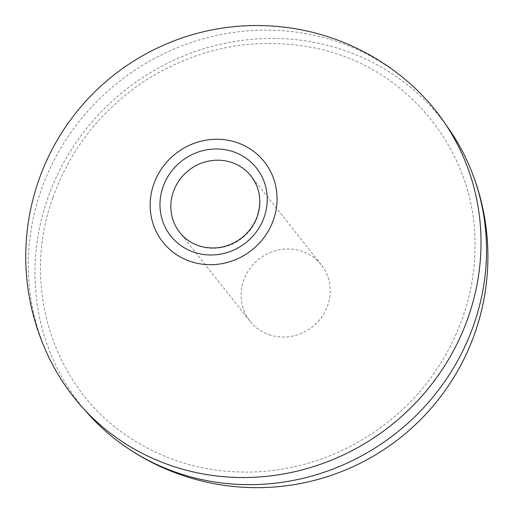 <?xml version="1.0" encoding="UTF-8"?>
<svg xmlns="http://www.w3.org/2000/svg" width="512" height="512" viewBox="0 0 512 512"><rect width="100%" height="100%" fill="white"/><g stroke="black" fill="none" stroke-linecap="round" stroke-linejoin="round"><path stroke-width="0.38" stroke-dasharray="2.56 1.92" d="M413.664 86.893A230.797 219.123 -38.4 0 0 41.235 189.965A230.797 219.123 -38.4 0 0 55.629 370.221M270.784 335.219A45.446 43.149 141.6 0 1 250.01 321.21A45.446 43.149 141.6 0 1 249.715 268.768A45.446 43.149 141.6 0 1 300.518 250.79A45.446 43.149 141.6 0 1 321.286 264.806A45.446 43.149 141.6 0 1 321.581 317.248A45.446 43.149 141.6 0 1 270.784 335.219M85.197 410.419A230.195 218.554 141.6 0 1 47.891 197.843A230.195 218.554 141.6 0 1 230.515 42.227A230.195 218.554 141.6 0 1 445.99 124.909M250.01 321.21L179.776 232.454A45.446 43.149 -38.4 0 0 222.17 247.398A45.446 43.149 -38.4 0 0 257.44 216.826A45.446 43.149 -38.4 0 0 251.053 176.045L321.286 264.806M52.96 197.376C70.144 149.926 99.904 111.68 142.234 82.637C195.667 47.93 252.614 36.282 313.075 47.693C408.397 65.632 479.008 154.541 474.886 251.424C473.638 314.458 442.208 377.875 391.469 419.226C353.44 450.067 310.49 467.494 262.63 471.52C213.229 474.835 168.589 463.315 128.723 436.966C53.037 387.718 20.486 285.549 52.96 197.376"/><path stroke-width="0.77" d="M273.44 219.878A64.698 61.427 -38.4 0 0 202.029 140.973A64.698 61.427 -38.4 0 0 165.37 245.069A64.698 61.427 -38.4 0 0 273.44 219.878M468.064 317.69A230.797 219.123 -38.4 0 0 413.664 86.893A231.072 231.072 0 0 0 55.629 370.221A230.797 219.123 -38.4 0 0 272.365 475.667A230.797 219.123 -38.4 0 0 468.064 317.69M445.99 124.909A230.195 218.554 141.6 0 1 470.656 168.986A230.195 218.554 141.6 0 1 396.371 432.922A230.195 218.554 141.6 0 1 122.432 444.557A230.195 218.554 141.6 0 1 85.197 410.419M251.053 176.045A45.446 43.149 -38.4 0 0 230.278 162.035A45.446 43.149 -38.4 0 0 179.482 180.006A45.446 43.149 -38.4 0 0 179.776 232.454C185.907 240.07 193.914 244.96 203.808 247.11C217.21 249.619 229.69 246.656 241.242 238.234C248.774 232.384 254.118 225.082 257.267 216.314C262.035 201.331 259.962 187.91 251.053 176.045M264.186 217.107A54.688 51.923 -38.4 0 0 203.821 150.413A54.688 51.923 -38.4 0 0 172.832 238.4A54.688 51.923 -38.4 0 0 264.186 217.107M122.432 444.557A231.072 231.072 0 0 0 470.656 168.986"/></g></svg>
